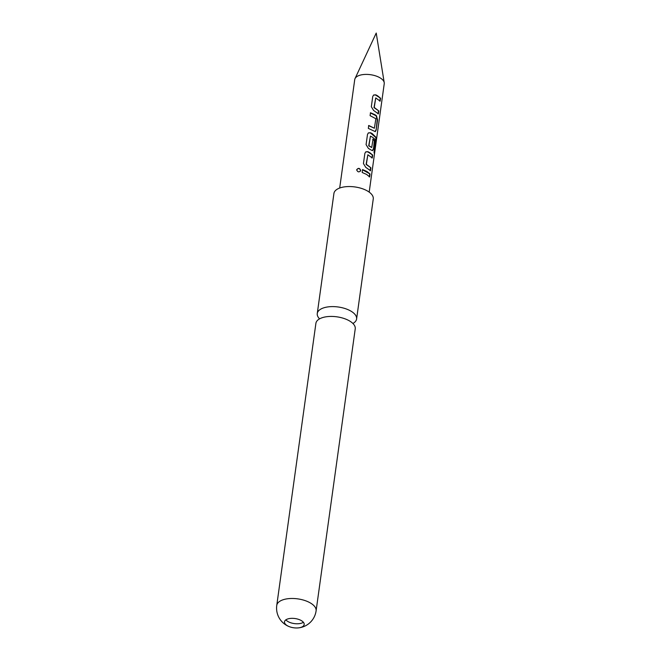 <?xml version="1.0" encoding="UTF-8"?>
<svg xmlns="http://www.w3.org/2000/svg" width="661" height="661" viewBox="0 0 661 661"><rect width="100%" height="100%" fill="white"/><g stroke="black" fill="none" stroke-linecap="round" stroke-linejoin="round"><path stroke-width="0.99" d="M356.651 169.968C358.312 167.844 359.634 168.092 360.6 170.712L360.724 170.546C359.072 172.513 357.717 172.257 356.659 169.778C358.361 167.679 359.716 167.935 360.724 170.546L360.493 171.116M276.761 605.393L315.9 323.336A19.855 9.345 7.9 0 1 328.699 316.512A19.855 9.345 7.9 0 1 349.611 320.982A19.855 9.345 7.9 0 1 355.238 328.798L316.098 610.855A19.855 9.345 -172.1 0 0 310.48 603.03A19.855 9.345 -172.1 0 0 282.602 599.932A19.855 9.345 -172.1 0 0 276.761 605.393A19.855 19.855 0 0 0 289.981 626.901A9.932 4.668 -172.1 0 0 297.524 627.95A9.932 4.668 -172.1 0 0 301.259 627.248A9.932 4.668 -172.1 0 0 304.176 624.521A9.932 4.668 -172.1 0 0 301.366 620.613A9.932 4.668 -172.1 0 0 287.428 619.06A9.932 4.668 -172.1 0 0 284.511 621.786A9.932 4.668 -172.1 0 0 287.32 625.703A9.932 4.668 -172.1 0 0 289.981 626.901M285.866 619.844A9.932 4.668 -172.1 0 0 287.907 621.505A9.932 4.668 -172.1 0 0 303.399 622.274M369.193 192.12L384.239 83.674A14.889 7.007 -172.1 0 0 384.223 82.666A14.889 7.007 -172.1 0 0 380.025 77.816A14.889 7.007 -172.1 0 0 365.335 74.412A14.889 7.007 -172.1 0 0 355.023 78.609A14.889 7.007 -172.1 0 0 354.734 79.584L339.688 188.03M352.924 323.477A19.855 9.345 -172.1 0 0 356.601 318.982L373.258 198.928A19.855 9.345 -172.1 0 0 367.64 191.103A19.855 9.345 -172.1 0 0 346.719 186.633A19.855 9.345 -172.1 0 0 333.921 193.466L317.263 313.521A19.855 9.345 -172.1 0 0 319.577 318.85M356.601 318.982A19.855 9.345 -172.1 0 0 350.974 311.157A19.855 9.345 -172.1 0 0 330.062 306.687A19.855 9.345 -172.1 0 0 317.263 313.521M377.53 95.762L380.562 98.225L380.158 101.141L375.737 97.935L374.233 107.454L378.811 110.949L378.398 113.857L373.622 110.478L371.333 106.727L372.73 96.531L373.639 95.01L375.779 94.845L377.53 95.762M374.903 114.684L376.423 115.708L377.563 119.881L376.142 130.085L375.291 131.646L368.326 128.391L368.731 125.474L374.39 128.242L375.861 118.724L370.094 115.658L370.507 112.742L374.903 114.684M372.283 133.638L376.167 137.455L376.142 141.694L374.448 153.939L374.035 152.319L375.638 140.776C375.241 139.463 373.977 138.157 371.829 136.868L370.449 136.133L368.937 145.676L371.722 147.519L373.027 139.132L374.671 140.677L373.515 149.039L372.664 150.601L371.622 150.311L368.375 148.386L366.078 144.619L367.499 134.414L368.408 132.886L370.548 132.737L372.283 133.638M369.648 152.592L372.68 155.062L372.275 157.979L367.863 154.765L366.343 164.3L370.912 167.803L370.515 170.712L365.731 167.316L363.443 163.564L364.872 153.369L365.781 151.84L367.913 151.683L369.648 152.592M367.012 171.53L370.044 174L369.648 176.917L366.615 174.438L362.195 172.488L362.6 169.58L367.012 171.53M362.435 169.728L370.044 174M369.681 174.033L369.284 176.95M360.6 170.712L360.468 171.149M367.863 154.765L366.103 164.424L370.912 167.803M370.548 167.836L370.152 170.745M365.698 151.914L367.681 151.815L372.68 155.062M372.317 155.104L371.912 158.02M368.326 132.96L370.309 132.861L375.779 137.455L376.142 141.694M375.754 141.652L374.209 152.741M372.713 139.207L374.316 140.719L373.515 149.039M373.151 149.072L372.465 150.601M370.449 136.133L368.698 145.8L371.722 147.519M370.342 112.899L376.101 115.782L377.2 119.914L376.142 130.085M375.787 130.126L375.093 131.646M368.565 125.623L374.39 128.242M375.737 97.935L373.994 107.578L378.811 110.949M378.447 110.99L378.042 113.899M373.556 95.085L375.547 94.977L380.562 98.225M380.199 98.266L379.794 101.174M355.023 78.609L376.225 33.05L384.223 82.666M297.524 627.95A19.855 19.855 0 0 0 316.098 610.855"/></g></svg>

